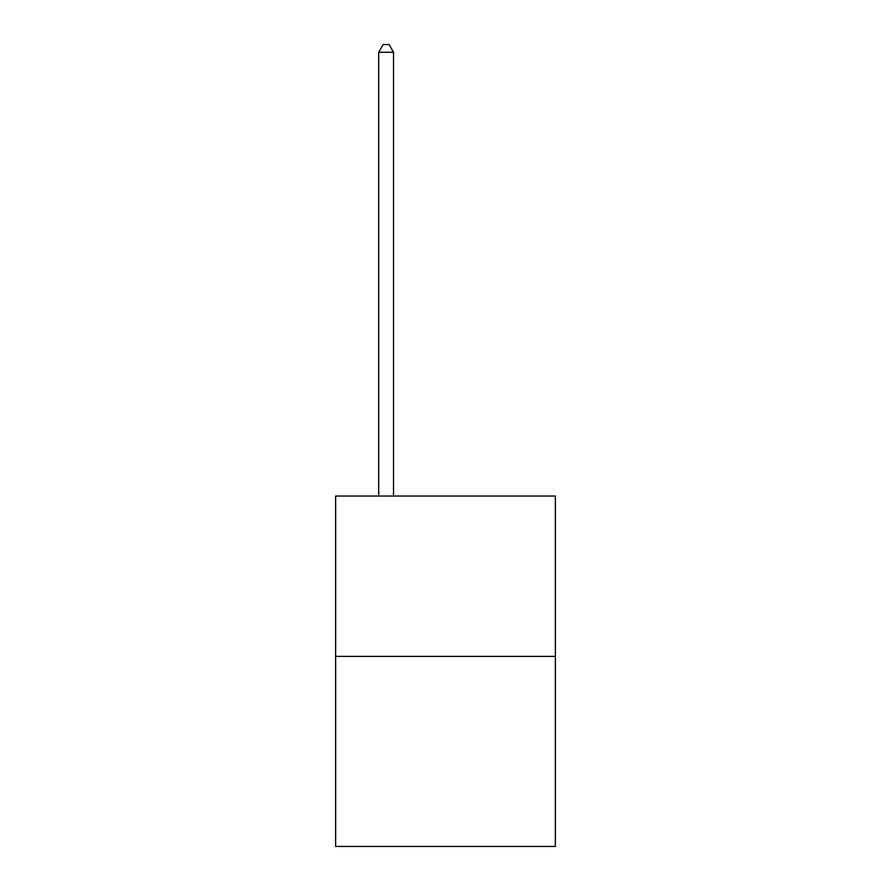 <?xml version="1.0" encoding="UTF-8"?>
<svg xmlns="http://www.w3.org/2000/svg" width="891" height="891" viewBox="0 0 891 891"><rect width="100%" height="100%" fill="white"/><g stroke="black" fill="none" stroke-linecap="round" stroke-linejoin="round"><path stroke-width="1.34" d="M555.371 656.4L555.371 496.042L335.629 496.042L335.629 846.45L555.371 846.45L555.371 656.4L335.629 656.4M393.532 496.042L393.532 52.268L378.686 52.268L378.686 496.042M378.686 52.268L383.141 44.55L389.077 44.55L393.532 52.268"/></g></svg>
